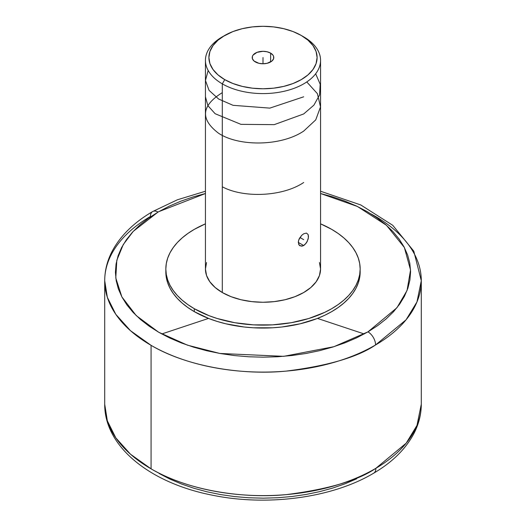 <?xml version="1.0" encoding="UTF-8"?>
<svg xmlns="http://www.w3.org/2000/svg" width="526" height="526" viewBox="0 0 526 526"><rect width="100%" height="100%" fill="white"/><g stroke="black" fill="none" stroke-linecap="round" stroke-linejoin="round"><path stroke-width="0.79" d="M152.639 211.564A10.704 6.22 -120.3 0 1 158.037 212.07L169.352 206.113L180.964 201.136L193.358 196.842L205.442 193.509L158.642 211.715L148.391 218.283L139.844 225.016L132.473 232.196L126.365 239.764L121.559 247.634L118.113 255.741L116.062 263.999L115.418 272.343L116.187 280.674L118.37 288.925L121.933 297.012L126.858 304.863L133.085 312.391L140.554 319.538L149.206 326.225L158.944 332.393L169.688 337.981L181.319 342.939L193.739 347.206L206.817 350.763L220.44 353.557L234.471 355.569L248.778 356.779L263.217 357.174L277.656 356.753L291.95 355.517L305.968 353.485L319.578 350.664L332.642 347.094L345.036 342.801L356.648 337.823L367.963 331.867A10.704 6.22 59.7 0 1 375.577 344.951C357.693 357.154 327.81 365.879 285.934 371.132C244.577 375.202 188.729 367.595 151.074 345.332L130.494 330.703L115.805 314.331L107.343 297.321L104.707 280.706A158.293 91.386 180 0 1 150.423 216.469A10.704 6.22 -120.3 0 1 152.639 211.564A10.704 6.22 59.7 0 1 158.037 212.07L133.249 231.361L123.262 244.557L116.825 260.212L115.779 277.971L121.881 296.92L136.227 315.593L158.642 332.222L187.466 345.168L219.888 353.459L283.705 356.332L333.872 346.706L367.963 331.867L396.966 307.717L407.052 290.497L410.543 269.996L404.356 247.47L386.478 225.299L357.404 206.468L320.558 193.509L332.261 196.724L344.681 200.998L356.312 205.955L367.056 211.544L376.794 217.711L385.446 224.398L392.915 231.539L399.142 239.074L404.067 246.924L407.63 255.011L409.813 263.263L410.582 271.594L409.938 279.931L407.887 288.195L404.441 296.302L399.635 304.173L393.527 311.734L386.156 318.92L377.609 325.653L367.963 331.867A10.704 6.22 -120.3 0 1 375.577 344.951A158.293 91.386 180 0 1 151.074 345.332L151.074 468.844C188.781 491.139 244.768 498.74 286.197 494.624C328.139 489.312 358.035 480.534 375.886 468.285A10.704 6.233 59.6 0 1 373.677 473.183A10.704 6.233 -120.4 0 0 375.886 468.285A158.293 91.386 0 0 0 421.293 404.218L416.987 425.389L406.19 443.175L375.886 468.285A158.293 91.386 0 0 1 151.074 468.844L151.074 345.332A158.293 91.386 180 0 1 104.707 280.706C104.753 270.331 107.324 260.344 112.426 250.738C120.802 235.359 134.202 222.301 152.632 211.564L177.361 199.795L205.442 191.24M104.707 280.706L104.707 404.218L107.343 420.826L115.799 437.829L130.487 454.208L151.074 468.844A158.293 91.386 0 0 1 104.707 404.218C104.424 446.949 150.495 482.934 211.34 494.979C266.629 506.669 332.018 498.102 373.677 473.183C392.002 462.446 405.322 449.408 413.64 434.062C418.696 424.495 421.247 414.547 421.293 404.218L421.293 280.706A158.293 91.386 180 0 1 375.577 344.951L406.079 319.801L416.954 301.957L421.293 280.706A158.293 91.386 180 0 0 374.926 216.087L371.014 213.904M270.634 53.133L270.634 61.943L270.634 53.133A10.79 6.233 180 0 1 273.79 57.538A10.79 6.233 180 0 1 267.129 63.298A10.79 6.233 180 0 1 255.366 61.943A10.79 6.233 180 0 1 252.21 57.538A10.79 6.233 180 0 1 258.871 51.785A10.79 6.233 180 0 1 270.634 53.133L272.974 55.151L273.586 56.321L273.586 58.754L271.975 61.003L267.129 63.298L263 63.771L258.871 63.298L254.025 61.003L252.414 58.754L252.414 56.321L253.026 55.151L257.004 52.357L263 51.305L267.129 51.785L270.634 53.133M224.74 35.452L218.014 40.186L213.01 45.584L209.933 51.443L208.894 57.538L209.933 63.633L213.01 69.491L218.014 74.896L224.74 79.63L232.939 83.509L242.295 86.402L252.447 88.177L263 88.776L273.553 88.177L283.705 86.402L293.061 83.509L301.26 79.63L307.986 74.896L312.99 69.491L316.067 63.633L317.106 57.538L316.067 51.443L312.99 45.584L307.986 40.186L301.26 35.452L293.061 31.567L283.705 28.68L273.553 26.898L263 26.3L252.447 26.898L242.295 28.68L232.939 31.567L222.301 36.859A57.558 33.23 0 0 0 222.301 83.858A57.558 33.23 180 0 1 205.442 60.358L205.442 269.029A57.558 33.23 0 0 0 222.301 292.528L222.301 83.858L224.74 79.63A54.106 31.238 180 0 1 224.74 35.452A54.106 31.238 180 0 1 301.26 35.452L303.699 36.859L301.26 35.452A54.106 31.238 180 0 1 301.26 79.63A54.106 31.238 180 0 1 224.74 79.63L222.301 83.858A57.558 33.23 0 0 0 303.699 83.858A57.558 33.23 0 0 0 303.699 36.859L303.699 36.859A57.558 33.23 180 0 1 320.558 60.358A57.558 33.23 180 0 1 285.026 91.064A57.558 33.23 180 0 1 222.301 83.858L222.301 292.528A57.558 33.23 0 0 0 285.026 299.735A57.558 33.23 0 0 0 320.558 269.029L319.453 275.512L316.179 281.745L310.859 287.492L303.699 292.528L294.981 296.664L285.026 299.735L274.23 301.622L263 302.266L251.77 301.622L240.974 299.735L231.019 296.664L222.301 292.528L215.141 287.492L209.821 281.745L206.547 275.512L205.442 269.029L206.547 262.546M304.679 244.84L302.693 245.984L299.945 245.793L298.729 244.465L298.406 241.21L299.255 238.699L301.707 235.326L303.699 233.781L306.434 233.084L308.131 234.537L308.381 237.752L307.138 241.644L304.679 244.84M303.699 245.53L298.295 242.407L303.699 245.53L301.7 246.181L299.248 245.234L298.295 242.407L298.729 239.955L301.707 235.326L303.699 233.781L306.434 233.084L308.131 234.537L308.473 236.536L308.131 239.041L306.428 242.854L303.699 245.53M360.165 269.029L359.692 277.465L358.298 282.909L355.977 288.255L352.768 293.436L348.692 298.413L343.787 303.134L338.106 307.552L331.702 311.635L324.641 315.33L316.981 318.611L300.182 323.792L281.956 326.988L272.521 327.797L253.479 327.797L244.044 326.988L225.818 323.792L217.199 321.439L209.019 318.611L194.298 311.635L194.298 308.696L209.019 315.672L217.199 318.5L234.793 322.714L253.479 324.858L272.521 324.858L291.207 322.714L308.801 318.5L324.641 312.391L331.702 308.696L338.106 304.62L343.787 300.195L348.692 295.474L352.768 290.497L355.977 285.316L358.298 279.977L359.692 274.526L360.165 269.029L359.692 263.533L358.298 258.088L355.977 252.75L352.768 247.562L348.692 242.585L343.787 237.864L338.106 233.445L331.702 229.362L320.558 223.839A97.165 56.098 180 0 1 331.702 229.362A97.165 56.098 180 0 1 360.165 269.029A97.165 56.098 180 0 1 300.182 320.853A97.165 56.098 180 0 1 194.298 308.696L194.298 311.635A97.165 56.098 0 0 0 300.182 323.792A97.165 56.098 0 0 0 360.165 271.968A97.165 56.098 0 0 0 360.126 270.502M159.095 473.472L169.832 479.048L181.47 483.986L193.884 488.246L206.961 491.79L220.578 494.572L234.596 496.577L248.89 497.78L263.316 498.168L277.741 497.741L292.029 496.505L306.033 494.466L319.624 491.646L332.675 488.075L345.063 483.782L356.661 478.811M364.242 333.971L317.48 318.414M208.52 318.414L161.758 333.971M194.298 311.635L187.894 307.552L182.213 303.134L177.308 298.413L173.232 293.436L170.023 288.255L167.702 282.909L166.308 277.465L165.835 271.968A97.165 56.098 0 0 0 194.298 311.635M194.298 308.696A97.165 56.098 180 0 1 165.835 269.029A97.165 56.098 180 0 1 205.442 223.839L194.298 229.362L187.894 233.445L182.213 237.864L177.308 242.585L173.232 247.562L170.023 252.75L167.702 258.088L166.308 263.533L165.835 269.029L166.308 274.526L167.702 279.977L170.023 285.316L173.232 290.497L177.308 295.474L182.213 300.195L187.894 304.62L194.298 308.696M319.453 262.546L320.558 269.029L320.558 60.358M205.442 60.358A57.558 33.23 180 0 1 223.557 36.156M263 63.771L263 57.538L263 63.771M299.945 237.489L303.699 239.659M222.301 186.783C243.433 198.236 282.501 196.803 303.699 182.496M222.301 92.655C201.215 105.693 200.018 119.257 218.711 133.348C238.857 146.669 280.969 146.432 303.699 131.079L315.738 119.882L320.512 106.896L317.395 93.667L306.776 81.938M205.442 96.797L207.882 105.654L215.121 113.715L240.947 124.353L274.237 124.642L303.699 113.945L313.897 105.147L319.558 94.982L320.189 84.232L315.666 73.765M208.165 70.471L205.456 80.498L209.072 90.38L218.638 99.026L233.044 105.318L269.825 108.119L303.699 96.804M303.699 36.859L301.26 35.452M320.558 191.24L360.777 204.962L392.771 225.325L413.798 251.172L421.293 280.706M165.835 269.029L165.835 271.968"/></g></svg>
